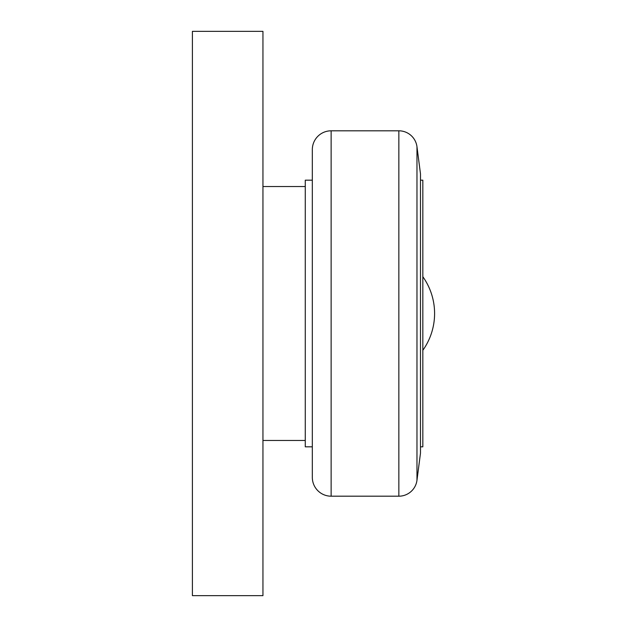 <?xml version="1.0" encoding="UTF-8"?>
<svg xmlns="http://www.w3.org/2000/svg" width="627" height="627" viewBox="0 0 627 627"><rect width="100%" height="100%" fill="white"/><g stroke="black" fill="none" stroke-linecap="round" stroke-linejoin="round"><path stroke-width="0.94" d="M262.948 186.532L305.271 186.532M305.271 440.467L262.948 440.467M331.134 496.192A18.81 18.81 0 0 1 312.324 477.382L312.324 149.618A18.81 18.81 0 0 1 331.134 130.808L331.134 496.192L398.85 496.192L398.85 130.808A18.269 18.269 0 0 1 416.971 146.726L416.971 480.274A18.269 18.269 0 0 1 398.85 496.192M416.971 146.726L420.482 173.836L420.482 453.164L416.971 480.274M420.482 180.184L422.833 180.184L422.833 446.816L420.482 446.816M312.324 446.816L305.271 446.816L305.271 180.184L312.324 180.184M262.948 31.35L262.948 595.65L192.411 595.65L192.411 31.35L262.948 31.35M422.833 350.305A63.484 63.484 0 0 0 422.833 276.695A63.484 63.484 0 0 1 434.589 313.5M398.85 130.808L331.134 130.808"/></g></svg>
